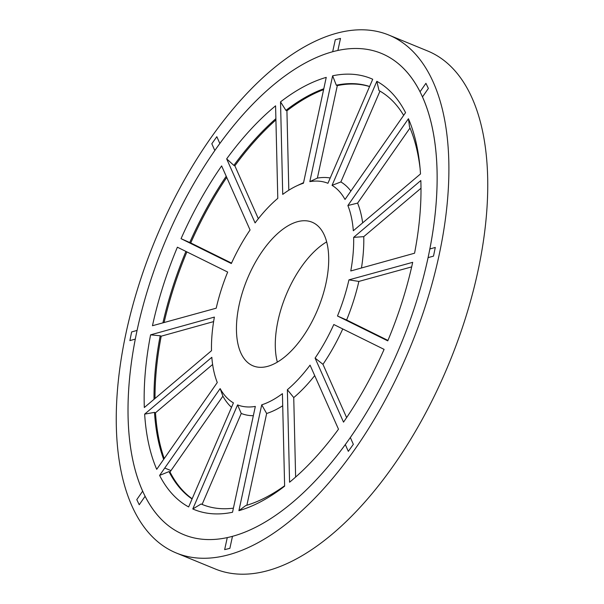 <?xml version="1.0" encoding="UTF-8"?>
<svg xmlns="http://www.w3.org/2000/svg" width="604" height="604" viewBox="0 0 604 604"><rect width="100%" height="100%" fill="white"/><g stroke="black" fill="none" stroke-linecap="round" stroke-linejoin="round"><path stroke-width="0.91" d="M254.707 527.745A260.128 128.539 -67.7 0 0 422.611 280.324A260.128 128.539 -67.7 0 0 381.335 53.379A260.128 128.539 -67.7 0 0 310.448 60.317A260.128 128.539 -67.7 0 0 142.536 307.73A260.128 128.539 -67.7 0 0 183.82 534.683A260.128 128.539 -67.7 0 0 254.707 527.745M312.57 42.522A279.931 138.324 -67.7 0 0 131.876 308.772A279.931 138.324 -67.7 0 0 176.3 553A279.931 138.324 -67.7 0 0 252.585 545.533A279.931 138.324 -67.7 0 0 433.272 279.282A279.931 138.324 -67.7 0 0 388.855 35.062A279.931 138.324 -67.7 0 0 312.57 42.522M176.3 553L215.145 568.938A279.931 138.324 -67.7 0 0 291.43 561.478A279.931 138.324 -67.7 0 0 472.124 295.228A279.931 138.324 -67.7 0 0 427.7 51L388.855 35.062M398.013 351.09A260.128 128.539 -67.7 0 0 428.085 257.629L433.506 256.126L435.28 247.451L429.859 248.961A260.128 128.539 -67.7 0 0 422.49 96.889L428.372 88.433L425.926 83.314L420.052 91.77A260.128 128.539 -67.7 0 0 381.335 53.379A260.128 128.539 -67.7 0 0 337.885 50.457L340.497 38.429L335.288 39.698L332.676 51.733A260.128 128.539 -67.7 0 0 219.848 143.495L216.836 136.7L211.815 143.744L214.828 150.539A260.128 128.539 -67.7 0 0 167.134 236.964A260.128 128.539 -67.7 0 0 137.07 330.426L131.649 331.936L129.875 340.611L135.296 339.101A260.128 128.539 -67.7 0 0 142.657 491.165L136.783 499.629L139.23 504.748L145.103 496.284A260.128 128.539 -67.7 0 0 183.82 534.683A260.128 128.539 -67.7 0 0 227.27 537.598L224.658 549.625L229.867 548.356L232.472 536.329A260.128 128.539 -67.7 0 0 345.307 444.567L348.319 451.354L353.34 444.31L350.328 437.522A260.128 128.539 -67.7 0 0 398.013 351.09M248.116 276.994A77.652 38.369 -67.7 0 0 253.099 365.865A77.652 38.369 -67.7 0 0 317.04 311.06A77.652 38.369 -67.7 0 0 312.057 222.197A77.652 38.369 -67.7 0 0 248.116 276.994M326.673 241.872A77.652 38.369 -67.7 0 0 286.96 292.94A77.652 38.369 -67.7 0 0 277.327 362.128M154.02 399.327A225.186 111.272 -67.7 0 1 160.203 335.779L161.208 336.186L213.612 321.607M161.208 336.186A225.186 111.272 -67.7 0 0 155.017 398.481M361.464 267.987A126.183 62.348 -67.7 0 0 363.759 236.647L420.996 188.237M214.382 317.092A119.668 59.132 -67.7 0 0 211.506 350.705L144.318 407.526A232.948 115.107 112.3 0 1 150.592 334.843L214.382 317.092M350.773 270.962A119.668 59.132 -67.7 0 0 353.65 237.357L420.837 180.528A232.948 115.107 112.3 0 1 414.563 253.212L350.773 270.962M363.759 236.647L353.65 237.357M160.203 335.779L150.592 334.843M192.072 498.979A225.186 111.272 -67.7 0 1 168.984 471.603L169.988 472.011L222.906 396.156A126.183 62.348 -67.7 0 0 231.513 407.338M169.988 472.011A225.186 111.272 -67.7 0 0 192.17 498.753M350.879 191.045A126.183 62.348 -67.7 0 0 340.875 181.94L379.969 91.121M403.661 115.364A225.186 111.272 -67.7 0 0 379.018 90.585L376.843 81.306A232.948 115.107 112.3 0 1 405.556 112.646L345.012 199.456A119.668 59.132 -67.7 0 0 332.057 185.36L376.843 81.306M220.143 388.599A119.668 59.132 -67.7 0 0 233.431 402.891L188.644 506.937A232.948 115.107 112.3 0 1 159.599 475.416L220.143 388.599L222.906 396.156M168.984 471.603L159.599 475.416M275.922 119.917A225.186 111.272 -67.7 0 0 234.858 165.813L233.854 165.398A225.186 111.272 -67.7 0 1 275.892 118.641M258.331 218.708L234.858 165.813M295.628 477.062L293.74 397.591A126.183 62.348 -67.7 0 0 314.707 375.605M226.666 158.86A232.948 115.107 112.3 0 1 275.583 105.828L277.787 198.354A119.668 59.132 -67.7 0 0 255.092 222.921L226.666 158.86L233.854 165.398M287.368 389.708A119.668 59.132 -67.7 0 0 310.063 365.141L338.489 429.202A232.948 115.107 112.3 0 1 289.641 482.173A232.948 115.107 112.3 0 1 289.573 482.234L287.368 389.708L293.74 397.591M186.893 251.898A225.186 111.272 -67.7 0 0 164.099 322.528M387.949 340.422L346.613 319.992A126.183 62.348 -67.7 0 0 358.859 281.419L411.671 266.892M185.919 251.415A225.186 111.272 -67.7 0 0 162.929 322.853M227.678 272.057A119.668 59.132 -67.7 0 0 216.209 308.191L152.465 325.73A232.948 115.107 112.3 0 1 177.387 247.202L227.678 272.057M358.859 281.419L348.946 279.863L412.691 262.325A232.948 115.107 112.3 0 1 387.768 340.86L337.477 315.998A119.668 59.132 -67.7 0 0 348.946 279.863M337.477 315.998L346.613 319.992M226.734 177.402A225.186 111.272 -67.7 0 0 190.743 242.944L189.739 242.536A225.186 111.272 -67.7 0 1 226.221 176.255M231.543 263.11L190.743 242.944M346.62 417.613L322.966 364.333A126.183 62.348 -67.7 0 0 342.755 328.938M181.049 238.678A232.948 115.107 112.3 0 1 221.63 165.919L250.064 229.973A119.668 59.132 -67.7 0 0 231.347 263.54L181.049 238.678L189.739 242.536M315.084 358.089A119.668 59.132 -67.7 0 0 333.808 324.522L384.099 349.376A232.948 115.107 112.3 0 1 343.517 422.136L315.084 358.089L322.966 364.333M163.661 459.372A225.186 111.272 -67.7 0 1 154.496 412.381L155.5 412.789A225.186 111.272 -67.7 0 0 164.228 458.564M155.5 412.789L212.623 364.476M362.664 222.853A126.183 62.348 -67.7 0 0 357.606 203.103L410.01 127.988M420.082 168.365A225.186 111.272 -67.7 0 0 409.52 126.84L408.425 118.739A232.948 115.107 112.3 0 1 419.772 165.088A232.948 115.107 112.3 0 1 420.505 173.937L353.317 230.758A119.668 59.132 -67.7 0 0 347.874 205.534L408.425 118.739M211.83 357.296A119.668 59.132 -67.7 0 0 216.557 380.626A119.668 59.132 -67.7 0 0 217.281 382.528L156.723 469.316A232.948 115.107 112.3 0 1 144.65 414.125L211.83 357.296M357.606 203.103L347.874 205.534M340.875 181.94L332.057 185.36M154.496 412.381L144.65 414.125M303.563 182.635A126.183 62.348 -67.7 0 0 303.419 182.702L296.421 186.017A119.668 59.132 -67.7 0 0 282.725 194.405L280.528 101.88L285.918 110.373L286.923 110.789A225.186 111.272 -67.7 0 1 323.608 89.626M288.81 190.215L286.923 110.789M369.565 86.568A225.186 111.272 -67.7 0 0 337.311 85.609L336.307 85.202A225.186 111.272 -67.7 0 1 369.603 86.485M330.214 177.984A126.183 62.348 -67.7 0 0 317.379 178.105L337.311 85.609M233.408 508.16A225.186 111.272 -67.7 0 1 202.325 504.506A225.186 111.272 -67.7 0 1 201.102 503.985L202.106 504.4A225.186 111.272 -67.7 0 0 202.823 504.71M202.106 504.4L241.245 413.461A126.183 62.348 -67.7 0 0 253.333 415.703M246.877 505.231L266.651 413.491A126.183 62.348 -67.7 0 0 282.71 405.76M323.789 88.773A225.186 111.272 -67.7 0 0 285.918 110.373M238.905 510.674L261.721 404.839A119.668 59.132 -67.7 0 0 282.423 393.649L284.627 486.175A232.948 115.107 112.3 0 1 238.905 510.674L245.715 505.578A225.186 111.272 -67.7 0 0 284.612 485.782M280.528 101.88A232.948 115.107 112.3 0 1 326.243 77.38L303.434 183.216A119.668 59.132 -67.7 0 0 296.421 186.017M317.379 178.105L309.822 181.63L332.63 75.794L336.307 85.202M332.63 75.794A232.948 115.107 112.3 0 1 372.713 79.252L327.934 183.291A119.668 59.132 -67.7 0 0 309.822 181.63M237.576 404.906A119.668 59.132 -67.7 0 0 255.333 406.424L232.525 512.26A232.948 115.107 112.3 0 1 192.789 508.968L237.576 404.906L241.245 413.461M261.721 404.839L266.651 413.491M201.102 503.985L192.789 508.968M170.97 470.599L164.718 468.04M216.557 380.626L217.259 382.558"/></g></svg>
